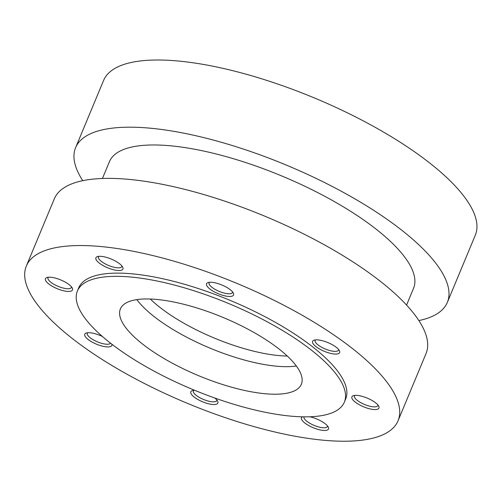 <?xml version="1.0" encoding="UTF-8"?>
<svg xmlns="http://www.w3.org/2000/svg" width="501" height="501" viewBox="0 0 501 501"><rect width="100%" height="100%" fill="white"/><g stroke="black" fill="none" stroke-linecap="round" stroke-linejoin="round"><path stroke-width="0.75" d="M296.893 366.757A98.008 31.582 22.6 0 1 301.351 384.248A98.008 31.582 22.6 0 1 198.734 375.744A98.008 31.582 22.6 0 1 120.39 308.923A98.008 31.582 22.6 0 1 201.396 309.393A98.008 31.582 22.6 0 1 296.893 366.757M337.78 376.345A144.582 46.593 22.6 0 1 344.356 402.153A144.582 46.593 22.6 0 1 192.966 389.603A144.582 46.593 22.6 0 1 77.392 291.025A144.582 46.593 22.6 0 1 196.887 291.714A144.582 46.593 22.6 0 1 337.78 376.345M296.36 366.018A98.008 31.582 22.6 0 1 210.195 348.208A98.008 31.582 22.6 0 1 136.842 299.617M287.292 356.042A95.171 30.667 22.6 0 1 150.313 299.022M82.778 180.667A201.321 64.879 22.6 0 1 75.613 147.657L103.575 80.479A201.321 64.879 22.6 0 1 269.97 81.438A201.321 64.879 22.6 0 1 466.143 199.279A201.321 64.879 22.6 0 1 475.299 235.213L447.337 302.391A201.321 64.879 22.6 0 1 418.861 320.565M75.613 147.657A201.321 64.879 22.6 0 1 242.002 148.615A201.321 64.879 22.6 0 1 438.181 266.457A201.321 64.879 22.6 0 1 447.337 302.391M102.436 178.469L109.406 161.723A164.716 53.081 22.6 0 1 245.546 162.506A164.716 53.081 22.6 0 1 406.048 258.923A164.716 53.081 22.6 0 1 413.544 288.325L406.574 305.071M26.34 266.025L54.308 198.841A201.321 64.879 22.6 0 1 220.697 199.799A201.321 64.879 22.6 0 1 416.87 317.64A201.321 64.879 22.6 0 1 426.032 353.574L398.063 420.752A201.321 64.879 22.6 0 1 187.274 403.286A201.321 64.879 22.6 0 1 26.34 266.025A201.321 64.879 22.6 0 1 192.735 266.977A201.321 64.879 22.6 0 1 388.908 384.818A201.321 64.879 22.6 0 1 398.063 420.752M77.392 291.025L78.72 287.825A144.582 46.593 22.6 0 1 198.221 288.513A144.582 46.593 22.6 0 1 339.108 373.145A144.582 46.593 22.6 0 1 345.684 398.953L344.356 402.153M309.818 416.782A14.642 4.716 22.6 0 1 327.836 426.376A14.642 4.716 22.6 0 1 328.312 427.171A14.642 4.716 22.6 0 1 313.808 427.973A14.642 4.716 22.6 0 1 302.36 416.819M378.286 405.472A14.642 4.716 22.6 0 1 378.762 406.267A14.642 4.716 22.6 0 1 363.62 406.818A14.642 4.716 22.6 0 1 353.337 395.684A14.642 4.716 22.6 0 1 366.381 397.756A14.642 4.716 22.6 0 1 378.286 405.472M338.97 349.967A14.642 4.716 22.6 0 1 339.446 350.763A14.642 4.716 22.6 0 1 324.304 351.314A14.642 4.716 22.6 0 1 314.027 340.179A14.642 4.716 22.6 0 1 327.065 342.252A14.642 4.716 22.6 0 1 338.97 349.967M232.927 292.371A14.642 4.716 22.6 0 1 233.403 293.166A14.642 4.716 22.6 0 1 218.261 293.718A14.642 4.716 22.6 0 1 207.984 282.589A14.642 4.716 22.6 0 1 221.022 284.656A14.642 4.716 22.6 0 1 232.927 292.371M122.269 266.426A14.642 4.716 22.6 0 1 122.745 267.221A14.642 4.716 22.6 0 1 107.609 267.772A14.642 4.716 22.6 0 1 97.326 256.644A14.642 4.716 22.6 0 1 110.37 258.71A14.642 4.716 22.6 0 1 122.269 266.426M71.825 287.33A14.642 4.716 22.6 0 1 72.301 288.125A14.642 4.716 22.6 0 1 57.164 288.676A14.642 4.716 22.6 0 1 46.881 277.541A14.642 4.716 22.6 0 1 59.926 279.614A14.642 4.716 22.6 0 1 71.825 287.33M111.836 344.193A14.642 4.716 22.6 0 1 95.823 343.899A14.642 4.716 22.6 0 1 86.197 333.046A14.642 4.716 22.6 0 1 102.429 336.509M214.848 398.044A14.642 4.716 22.6 0 1 217.184 400.431A14.642 4.716 22.6 0 1 217.659 401.226A14.642 4.716 22.6 0 1 202.523 401.771A14.642 4.716 22.6 0 1 192.24 390.642A14.642 4.716 22.6 0 1 194.651 390.304M216.845 399.986A12.663 4.077 22.6 0 1 216.745 400.55A12.663 4.077 22.6 0 1 203.487 399.454A12.663 4.077 22.6 0 1 193.367 390.818A12.663 4.077 22.6 0 1 193.693 390.348M110.558 343.21A12.663 4.077 22.6 0 1 97.037 341.688A12.663 4.077 22.6 0 1 87.324 333.228A12.663 4.077 22.6 0 1 87.65 332.758M71.486 286.885A12.663 4.077 22.6 0 1 71.386 287.449A12.663 4.077 22.6 0 1 58.129 286.353A12.663 4.077 22.6 0 1 48.008 277.723A12.663 4.077 22.6 0 1 48.334 277.247M121.931 265.987A12.663 4.077 22.6 0 1 121.831 266.551A12.663 4.077 22.6 0 1 108.573 265.449A12.663 4.077 22.6 0 1 98.453 256.819A12.663 4.077 22.6 0 1 98.778 256.349M232.589 291.933A12.663 4.077 22.6 0 1 232.483 292.496A12.663 4.077 22.6 0 1 219.225 291.394A12.663 4.077 22.6 0 1 209.105 282.764A12.663 4.077 22.6 0 1 209.431 282.295M338.632 349.523A12.663 4.077 22.6 0 1 338.526 350.086A12.663 4.077 22.6 0 1 325.268 348.99A12.663 4.077 22.6 0 1 315.148 340.361A12.663 4.077 22.6 0 1 315.473 339.885M377.948 405.033A12.663 4.077 22.6 0 1 377.842 405.591A12.663 4.077 22.6 0 1 364.584 404.495A12.663 4.077 22.6 0 1 354.464 395.865A12.663 4.077 22.6 0 1 354.789 395.395M327.504 425.931A12.663 4.077 22.6 0 1 327.397 426.495A12.663 4.077 22.6 0 1 314.265 425.449A12.663 4.077 22.6 0 1 303.988 416.851"/></g></svg>
